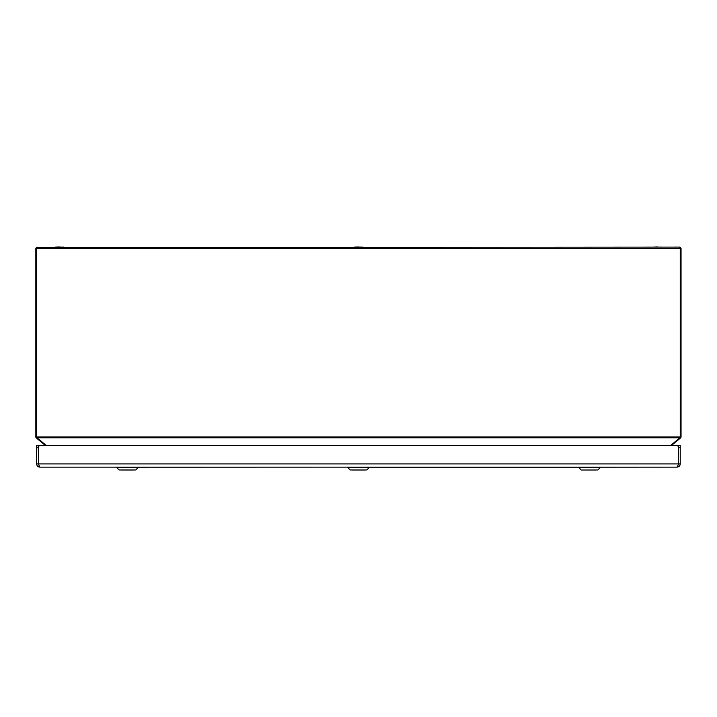 <?xml version="1.0" encoding="UTF-8"?>
<svg xmlns="http://www.w3.org/2000/svg" width="717" height="717" viewBox="0 0 717 717"><rect width="100%" height="100%" fill="white"/><g stroke="black" fill="none" stroke-linecap="round" stroke-linejoin="round"><path stroke-width="1.08" d="M121.003 470.011L133.774 470.011L121.003 470.011M119.031 469.958L135.746 469.958L137.978 467.717L116.79 467.717L119.165 470.011M135.988 467.134L118.78 467.134M130.091 467.134L124.686 467.134M35.85 436.931L680.236 436.931L680.738 437.782L36.155 437.782A1.344 1.344 0 0 1 35.85 436.931L35.85 248.44L37.194 247.096L36.657 248.44L680.236 248.44L679.698 247.096L680.209 247.195L679.698 247.096L680.236 248.44L680.236 436.931L681.042 436.931A1.344 1.344 0 0 1 680.738 437.782A1.344 1.344 0 0 0 681.042 436.931L681.042 248.44L679.698 247.096L36.226 247.508M680.209 247.195L681.042 248.44L681.042 436.931M671.587 445.356L680.55 437.97L671.587 445.356L678.488 445.356L678.488 464.329L677.009 467.134C678.972 466.946 680.048 465.871 680.236 463.908L678.623 463.908L678.318 464.849M36.155 437.782L36.657 437.782L36.657 248.44L35.85 248.44M678.488 463.908L38.404 463.908L38.404 445.356L45.305 445.356L36.343 437.97M671.399 445.508L671.748 445.042L671.399 445.508M670.547 445.508L671.417 445.356M45.476 445.356L46.345 445.508M657.516 247.096L661.71 247.096M657.516 246.989L653.33 247.096M581.281 470.011L597.861 469.958L600.102 467.717L578.915 467.717L578.915 467.215L677.009 467.134L39.883 467.134L38.404 463.908M358.446 247.096L362.641 247.096M358.446 246.989L354.252 247.096M352.065 470.011L364.828 470.011L352.065 470.011M350.084 469.958L366.808 469.958L369.04 467.717L347.853 467.717L350.219 470.011M366.71 467.134L349.842 467.134M59.377 247.096L63.562 247.096M59.377 246.989L55.182 247.096M583.118 470.011L595.89 470.011L583.118 470.011M598.112 467.134L580.904 467.134M592.206 467.134L586.802 467.134M38.575 464.849L38.27 445.356L36.657 445.356L36.657 447.775L38.27 447.775M678.623 447.775L680.236 447.775L680.236 445.356L678.623 445.356L678.623 463.908M38.27 463.908L36.657 463.908C36.845 465.871 37.92 466.946 39.883 467.134L116.88 467.134L116.79 467.717M116.79 467.215L347.933 467.134L347.853 467.717M347.853 467.215L578.915 467.215M680.236 447.775L680.236 463.908M36.657 463.908L36.657 447.775M38.404 446.987A2.42 2.42 0 0 1 40.69 445.356L676.203 445.356A2.42 2.42 0 0 1 678.488 446.987M680.236 248.44L681.042 248.44M670.727 445.356L679.698 437.97M37.194 437.97L46.166 445.356M137.978 467.215L137.978 467.717M137.897 467.134L116.88 467.134M37.194 247.096L36.684 247.195L37.194 247.096M369.04 467.215L369.04 467.717M368.959 467.134L347.933 467.134M581.146 469.958L578.915 467.717M600.102 467.215L600.102 467.717M600.012 467.134L578.995 467.134"/></g></svg>
